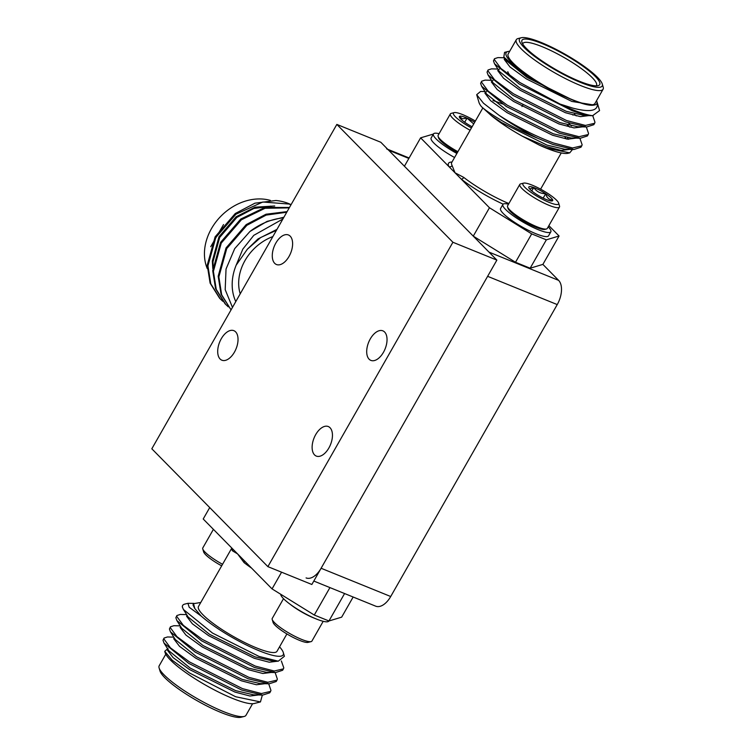 <?xml version="1.0" encoding="UTF-8"?>
<svg xmlns="http://www.w3.org/2000/svg" width="755" height="755" viewBox="0 0 755 755"><rect width="100%" height="100%" fill="white"/><g stroke="black" fill="none" stroke-linecap="round" stroke-linejoin="round"><path stroke-width="1.13" d="M244.186 716.457L241.043 717.25A47.584 9.23 -150.3 0 1 221.102 712.531A47.584 9.23 -150.3 0 1 160.013 671.025L159.097 667.93A49.962 9.692 29.7 0 0 223.244 711.503A49.962 9.692 29.7 0 0 244.186 716.457A49.962 9.692 29.7 0 0 245.988 715.278L252.585 703.717M200.773 602.471L193.535 603.679L194.79 608.539L201.179 616.052A52.34 10.155 29.7 0 0 259.38 650.867A52.34 10.155 29.7 0 0 283.304 652.575A52.34 10.155 29.7 0 0 279.548 646.846M283.304 652.575L284.399 656.284L278.265 661.191L259.069 656.444L212.495 633.067L183.408 609.474L182.295 606.86A59.475 11.542 -150.3 0 1 182.606 605.51A59.475 11.542 -150.3 0 1 184.758 604.104L187.816 603.339M286.9 633.945L277.01 651.291A45.206 8.767 -150.3 0 1 256.436 647.865A45.206 8.767 -150.3 0 1 215.628 625.216A45.206 8.767 -150.3 0 1 198.48 606.501L231.823 548.045M168.016 648.422L164.732 651.329L172.3 660.304L189.637 673.054L235.617 696.723L260.456 701.933L262.306 695.223M260.456 701.933L254.256 703.5A52.34 10.155 -150.3 0 1 232.323 698.309A52.34 10.155 -150.3 0 1 165.119 652.66L164.732 651.329M186.655 614.617L180.294 614.438L176.878 615.552L175.858 617.722L176.859 620.534L201.519 640.806L254.548 667.514L275.556 672.563L282.615 670.27L283.427 668.864L283.786 667.845L281.36 660.974M176.878 615.552L176.661 616.306L183.361 625.366L202.321 639.4L255.35 666.108L274.254 671.016L283.427 668.864M173.801 637.144L167.44 636.965L164.033 638.079L163.014 640.24L164.005 643.062L188.674 663.334L241.694 690.042L262.712 695.091L269.771 692.797L270.573 691.391L270.941 690.372L268.704 683.813M164.033 638.079L163.816 638.834L170.507 647.894L189.477 661.927L242.506 688.635L261.409 693.543L270.573 691.391M180.228 625.876L173.867 625.697L170.451 626.82L169.431 628.981L170.432 631.793L195.092 652.075L248.121 678.773L269.129 683.822L276.198 681.529L277 680.123L277.368 679.104L275.131 672.554M170.451 626.82L170.243 627.575L176.934 636.625L195.894 650.659L248.923 677.367L267.827 682.275L277 680.123M182.55 605.614L182.295 606.86M165.789 654.207L159.192 665.768A49.962 9.692 29.7 0 0 159.097 667.93M244.403 560.814A2.378 1.416 -51.9 0 1 244.054 562.607L237.627 553.943L232.38 550.754A45.206 8.767 -150.3 0 1 231.851 548.083M329.935 587.598L314.288 615.032L272.055 588.9L203.208 518.996L209.72 507.577M353.151 597.016L341.666 617.156L328.944 620.978L314.288 615.032M328.944 620.978L344.591 593.543M272.055 588.9L281.577 572.196M193.752 603.368L187.919 603.302L189.184 607.256L201.179 616.052M164.005 643.062L168.894 650.81L190.213 668.081L235.739 690.655L253.557 694.827L262.712 695.091M170.432 631.793L175.32 639.551L196.64 656.812L242.166 679.396L259.975 683.568L269.129 683.822M176.859 620.534L181.747 628.283L203.057 645.553L248.593 668.128L266.402 672.309L275.556 672.563M183.408 609.474L188.165 617.024L209.484 634.285L255.011 656.869L272.829 661.04L278.265 661.191M167.714 648.941L167.299 649.998L173.103 657.614L189.411 669.487L234.937 692.071L249.98 696.016L258.427 694.968M174.141 637.682L173.726 638.739L179.53 646.346L195.838 658.228L241.364 680.802L256.398 684.747L264.854 683.709M180.568 626.414L180.143 627.471L185.956 635.087L202.255 646.959L247.782 669.543L262.825 673.488L271.281 672.441M186.995 615.155L186.57 616.212L192.374 623.819L208.682 635.701L254.209 658.275L269.252 662.22L277.708 661.182M193.535 603.679L192.997 604.944L194.79 608.539M232.483 548.715A2.378 2.237 -26.8 0 1 232.38 550.754M280.728 594.26A27.595 5.351 29.7 0 0 307.247 614.778A27.595 5.351 29.7 0 0 328.812 621.054L328.878 620.95M283.512 598.677L272.234 618.449A22.839 4.426 29.7 0 0 272.196 619.43A22.839 4.426 29.7 0 0 294.063 635.889A22.839 4.426 29.7 0 0 311.088 641.618A22.839 4.426 29.7 0 0 311.919 641.08L323.197 621.308M290.241 604.33A22.839 4.426 29.7 0 0 306.275 614.476A22.839 4.426 29.7 0 0 314.901 618.402M272.196 619.43L273.074 622.413A20.555 3.992 29.7 0 0 292.751 637.22A20.555 3.992 29.7 0 0 308.078 642.382L311.088 641.618M221.668 565.844A20.555 3.992 -150.3 0 1 203.633 551.905L202.755 548.923A22.839 4.426 -150.3 0 1 202.793 547.941L213.401 529.349M222.555 564.287A22.839 4.426 -150.3 0 1 202.755 548.923M580.51 82.418A47.584 9.23 29.7 0 0 602.263 83.975A47.584 9.23 29.7 0 0 541.165 42.469A47.584 9.23 29.7 0 0 521.233 37.75A47.584 9.23 29.7 0 0 534.257 56.153A47.584 9.23 29.7 0 0 580.51 82.418M602.263 83.975L603.179 87.07A49.962 9.692 -150.3 0 1 603.085 89.232A49.962 9.692 -150.3 0 1 580.34 85.447A49.962 9.692 -150.3 0 1 535.238 60.409A49.962 9.692 -150.3 0 1 516.288 39.722A49.962 9.692 -150.3 0 1 518.09 38.543L521.233 37.75M579.33 81.219A44.724 8.673 -150.3 0 1 521.903 42.214A44.724 8.673 -150.3 0 1 542.354 43.667A44.724 8.673 -150.3 0 1 585.833 68.365A44.724 8.673 -150.3 0 1 598.073 85.664A44.724 8.673 -150.3 0 1 579.33 81.219M596.148 85.853A42.346 8.22 29.7 0 0 596.469 85.457A42.346 8.22 29.7 0 0 580.406 67.922A42.346 8.22 29.7 0 0 542.175 46.697A42.346 8.22 29.7 0 0 522.894 43.488A42.346 8.22 29.7 0 0 522.715 43.969M510.918 76.406A42.346 8.22 -150.3 0 1 507.785 71.668M569.732 152.859L568.1 153.274A52.34 10.155 -150.3 0 1 546.167 148.074A52.34 10.155 -150.3 0 1 539.551 145.224L546.346 147.989L569.732 152.859L572.507 149.471M509.691 51.283A52.34 10.155 29.7 0 0 508.021 51.5A52.34 10.155 29.7 0 0 555.708 92.469L572.63 100.028C583.162 104.256 590.306 105.936 594.062 105.049C596.346 104.794 597.347 103.775 597.045 102.001L599.574 110.57L592.59 115.694A59.475 11.542 -150.3 0 1 572.715 109.711A59.475 11.542 -150.3 0 1 560.078 104.077L572.8 108.125C591.08 112.806 599.159 110.768 597.045 102.001A52.34 10.155 29.7 0 0 596.488 100.792M555.708 92.469L522.469 73.329L503.821 57.059L504.557 52.378L508.021 51.5M516.288 39.722L508.19 53.907A49.962 9.692 29.7 0 0 527.15 74.603A49.962 9.692 29.7 0 0 572.243 99.641A49.962 9.692 29.7 0 0 594.987 103.416L603.085 89.232M567.335 124.943L569.855 127.17M579.897 138.24L582.133 144.79L581.765 145.809L572.601 147.961L553.698 143.054C534.908 135.994 516.684 126.736 499.036 115.279A59.475 11.542 29.7 0 0 537.758 138.288C513.419 128.52 487.994 113.052 481.416 106.606A52.34 10.155 -150.3 0 1 478.972 102.425L476.688 94.686L483.445 103.19L499.036 115.279M581.765 145.809L580.963 147.216L573.904 149.509L552.887 144.46L537.758 138.288M592.59 115.694C587.211 115.345 580.406 113.675 572.167 110.674L519.138 83.965L494.478 63.694L493.477 60.872L494.497 58.711L497.904 57.597L504.265 57.776M592.75 115.713L594.978 122.263L594.619 123.282L585.446 125.434L566.543 120.526L513.513 93.818L494.553 79.785L487.853 70.734L488.07 69.979L491.486 68.856L497.847 69.035M594.619 123.282L593.808 124.688L586.748 126.982L565.74 121.932L512.711 95.224L488.051 74.953L487.05 72.14L488.07 69.979M574.366 114.203L576.282 115.911M586.324 126.972L588.56 133.531L588.192 134.55L579.019 136.702L560.116 131.785L507.086 105.087L488.126 91.053L481.435 81.993L481.643 81.238L485.059 80.115L491.42 80.304M572.328 114.552L572.96 115.09M588.192 134.55L587.39 135.957L580.321 138.25L559.313 133.201L506.284 106.493L481.624 86.221L480.624 83.399L481.643 81.238M560.078 104.077L519.94 82.559L500.971 68.526L494.28 59.466L494.497 58.711M433.398 134.05L420.611 137.844L404.416 166.232L473.272 236.136L489.457 207.748L531.69 233.89L546.346 239.835L559.068 236.004L548.876 225.651M559.068 236.004L542.883 264.392L530.152 268.214L546.346 239.835M531.69 233.89L515.505 262.268L530.152 268.214M515.505 262.268L473.272 236.136M492.93 100.566A52.34 10.155 -150.3 0 1 502.471 103.963M539.551 145.224L522.177 136.117C509.823 129.199 499.489 122.319 491.175 115.487L481.416 106.606M420.611 137.844L448.885 166.562A2.378 2.237 153.2 0 0 452.094 165.553L455.029 172.801L463.768 177.406A45.206 8.767 29.7 0 0 508.889 203.548M452 162.023A47.584 9.23 -150.3 0 0 448.885 166.562L489.457 207.748M484.993 91.563L480.586 91.44L476.688 94.686M594.062 105.049L571.828 101.434L526.301 78.86L509.993 66.978L504.189 59.371L504.604 58.314M588.9 115.6L580.444 116.647L565.401 112.703L519.874 90.119L503.566 78.246L497.762 70.63L498.187 69.573M498.564 69.441L499.366 69.196M582.473 126.868L574.017 127.906L558.974 123.962L513.447 101.378L497.149 89.505L491.335 81.899L492.94 80.455M568.468 122.895L571.393 125.925M576.046 138.127L567.59 139.175L552.556 135.23L507.03 112.646L490.722 100.774L484.918 93.158L485.333 92.101M485.72 91.968L486.513 91.714M564.976 137.184L566.561 139.024M569.619 149.386L561.173 150.434L546.129 146.489L522.177 136.117M572.63 100.028L527.103 77.444L505.784 60.183L503.821 57.059M593.147 115.723L584.021 115.468L566.203 111.287L520.676 88.712L499.366 71.442L494.478 63.694M586.748 126.982L577.594 126.727L559.785 122.555L514.249 99.971L492.94 82.71L488.051 74.953M580.321 138.25L571.167 137.986L553.358 133.814L507.832 111.24L486.513 93.969L481.624 86.221M567.364 137.618L568.657 139.288M573.904 149.509L564.749 149.254L546.931 145.083L501.405 122.499L491.175 115.487M503.151 204.152A47.584 9.23 -150.3 0 1 461.173 179.039A2.378 1.416 128.1 0 0 463.768 177.406M454.576 157.502A27.595 5.351 -150.3 0 1 431.143 137.995L433.455 133.946A27.595 5.351 -150.3 0 1 438.749 133.616A27.595 5.351 -150.3 0 1 439.08 133.692M456.888 153.454A27.595 5.351 -150.3 0 1 433.455 133.946M457.907 151.67A22.839 4.426 -150.3 0 1 445.356 143.724A22.839 4.426 -150.3 0 1 438.108 136.315L438.542 137.806A21.697 4.209 29.7 0 0 445.431 144.847A21.697 4.209 29.7 0 0 457.464 152.453M470.12 130.266A22.839 4.426 -150.3 0 1 450.357 113.92A22.839 4.426 -150.3 0 1 451.188 113.382L454.199 112.618A20.555 3.992 -150.3 0 1 457.398 112.863A20.555 3.992 -150.3 0 1 475.376 121.055M438.108 136.315A22.839 4.426 -150.3 0 1 438.145 135.334L450.357 113.92M471.45 127.925A20.555 3.992 -150.3 0 1 454.199 112.618M473.715 123.952L467.052 118.129L462.362 118.818L459.455 116.374A13.732 2.661 -150.3 0 1 462.013 116.317A13.732 2.661 -150.3 0 1 467.052 118.129A13.732 2.661 -150.3 0 1 474.706 122.216M472.111 126.764A13.732 2.661 -150.3 0 1 463.712 121.536A13.732 2.661 -150.3 0 1 459.351 117.072A13.732 2.661 -150.3 0 1 459.455 116.374M464.702 122.253L467.052 118.129M508.521 204.199A27.595 5.351 29.7 0 0 502.896 204.454L500.584 208.503A27.595 5.351 29.7 0 0 526.962 229.577A27.595 5.351 29.7 0 0 548.536 235.853L550.848 231.794A27.595 5.351 29.7 0 0 548.196 226.83M502.896 204.454A27.595 5.351 29.7 0 0 529.274 225.518A27.595 5.351 29.7 0 0 550.848 231.794M523.64 183.125A20.555 3.992 29.7 0 0 542.534 199.301A20.555 3.992 29.7 0 0 558.643 203.095A20.555 3.992 29.7 0 0 538.957 188.288A20.555 3.992 29.7 0 0 523.64 183.125L520.62 183.89A22.839 4.426 29.7 0 0 519.799 184.428L507.587 205.832A22.839 4.426 29.7 0 0 507.549 206.823A22.839 4.426 29.7 0 0 507.568 206.889A22.839 4.426 29.7 0 0 529.415 223.272A22.839 4.426 29.7 0 0 546.441 229.001L544.931 229.388A21.697 4.209 -150.3 0 1 524.885 221.838A21.697 4.209 -150.3 0 1 508.002 208.371A21.697 4.209 -150.3 0 1 507.983 208.314A21.697 4.209 -150.3 0 1 507.964 208.248M546.441 229.001A22.839 4.426 29.7 0 0 547.262 228.472L559.474 207.059A22.839 4.426 29.7 0 0 559.521 206.077L558.643 203.095M519.799 184.428A22.839 4.426 29.7 0 0 541.628 201.868A22.839 4.426 29.7 0 0 559.474 207.059M531.784 190.958L533.738 187.523A13.732 2.661 29.7 0 0 528.793 187.58A13.732 2.661 29.7 0 0 528.802 187.618A13.732 2.661 29.7 0 0 535.814 193.893A13.732 2.661 29.7 0 0 541.939 197.48A13.732 2.661 29.7 0 0 547.752 200.075A13.732 2.661 29.7 0 0 552.179 200.924A13.732 2.661 29.7 0 0 552.698 199.971A13.732 2.661 29.7 0 0 545.686 193.695C546.837 197.81 549.168 199.905 552.698 199.971M543.175 198.103L545.686 193.695A13.732 2.661 29.7 0 0 533.738 187.523C536.522 191.6 540.505 193.657 545.686 193.695M529.689 188.986L533.738 187.523M291.081 204.643A59.475 48.065 135.4 0 0 288.674 203.576A59.475 48.065 135.4 0 0 275.896 200.5L254.935 203.18L235.249 213.523L215.118 236.844L207.248 265.137L210.107 283.134L219.62 298.263L222.791 301.283M223.527 224.575L210.73 246.696M290.977 204.831L289.137 204.048L262.825 202.01L235.938 214.222L215.798 237.532L207.936 265.826L210.787 283.823L220.3 298.961M289.486 207.436L264.911 207.446L240.713 219.073L220.583 242.383L212.712 270.686L215.571 288.684L225.084 303.812L228.255 306.832M289.231 207.889L265.043 208.276L241.402 219.771L221.262 243.082L213.401 271.375L216.251 289.373L225.764 304.51M287.108 211.617L266.005 214.222L246.177 224.622L226.047 247.933L218.176 276.236L221.036 294.233L231.058 309.88L221.668 294.809L218.865 276.925L226.727 248.631L246.866 225.32L266.147 215.099L286.749 212.24M283.918 217.204L267.062 221.385L249.933 231.492A59.475 48.065 -44.6 0 1 283.54 217.865M270.413 206.115A49.962 40.374 -44.6 0 1 271.63 206.247M270.347 200.386A49.962 40.374 135.4 0 0 219.573 217.6A49.962 40.374 135.4 0 0 207.276 268.629M276.453 230.303L260.702 237.504L247.319 249.263L236.145 265.222A52.34 42.289 135.4 0 0 235.786 301.594M240.213 293.827A45.206 36.523 -44.6 0 1 272.885 236.551M282.908 218.988L253.793 235.334L242.817 249.122L236.145 265.222M232.474 307.398L225.188 289.646L226.038 269.016L234.692 248.64L249.933 231.492M271.923 206.209L253.85 208.456L236.844 217.431L219.677 237.438L213.014 261.721L213.089 265.515M274.726 205.983L255.058 207.181L236.155 216.732L218.997 236.749L212.334 261.022L212.806 268.61M276.991 229.36L258.012 238.929L247.319 249.263M542.883 264.392L558.615 280.369A19.035 10.589 112.1 0 1 557.237 304.576L390.712 596.516A19.035 10.589 112.1 0 1 375.688 606.171L313.806 581.048M408.861 158.437L388.683 150.245L489.004 252.113L558.615 280.369M557.237 304.576L487.626 276.321L321.101 568.26L390.712 596.516M388.683 150.245A19.035 10.589 -67.9 0 0 386.588 148.829M306.077 577.915A19.035 10.589 -67.9 0 0 321.101 568.26M314.542 454.887A15.94 8.871 112.1 0 1 314.835 436.258A15.94 8.871 112.1 0 1 328.283 426.537A15.94 8.871 112.1 0 1 330.029 427.726A15.94 8.871 112.1 0 1 329.737 446.356A15.94 8.871 112.1 0 1 316.288 456.077A15.94 8.871 112.1 0 1 314.542 454.887M369.12 359.201A15.94 8.871 112.1 0 1 369.412 340.571A15.94 8.871 112.1 0 1 382.861 330.841A15.94 8.871 112.1 0 1 384.616 332.03A15.94 8.871 112.1 0 1 384.323 350.66A15.94 8.871 112.1 0 1 370.875 360.39A15.94 8.871 112.1 0 1 369.12 359.201M274.697 263.325A15.94 8.871 112.1 0 1 274.99 244.695A15.94 8.871 112.1 0 1 288.438 234.975A15.94 8.871 112.1 0 1 290.194 236.164A15.94 8.871 112.1 0 1 289.901 254.794A15.94 8.871 112.1 0 1 276.453 264.514A15.94 8.871 112.1 0 1 274.697 263.325M220.111 359.021A15.94 8.871 112.1 0 1 220.413 340.392A15.94 8.871 112.1 0 1 233.861 330.662A15.94 8.871 112.1 0 1 235.607 331.851A15.94 8.871 112.1 0 1 235.315 350.48A15.94 8.871 112.1 0 1 221.866 360.201A15.94 8.871 112.1 0 1 220.111 359.021M267.883 566.637L311.853 584.483L496.875 260.107L380.813 142.261L336.843 124.415L151.821 448.791L267.883 566.637L452.906 242.261L496.875 260.107M452.906 242.261L336.843 124.415M251.604 568.128A45.206 8.767 -150.3 0 1 244.054 562.607M482.775 108.069L451.726 162.504A45.206 8.767 29.7 0 0 452.094 165.553M561.258 152.944L540.608 189.156M521.979 106.568L522.781 105.153L521.979 106.568M507.983 208.314L507.549 206.823M387.749 149.301L409.125 157.984"/></g></svg>
